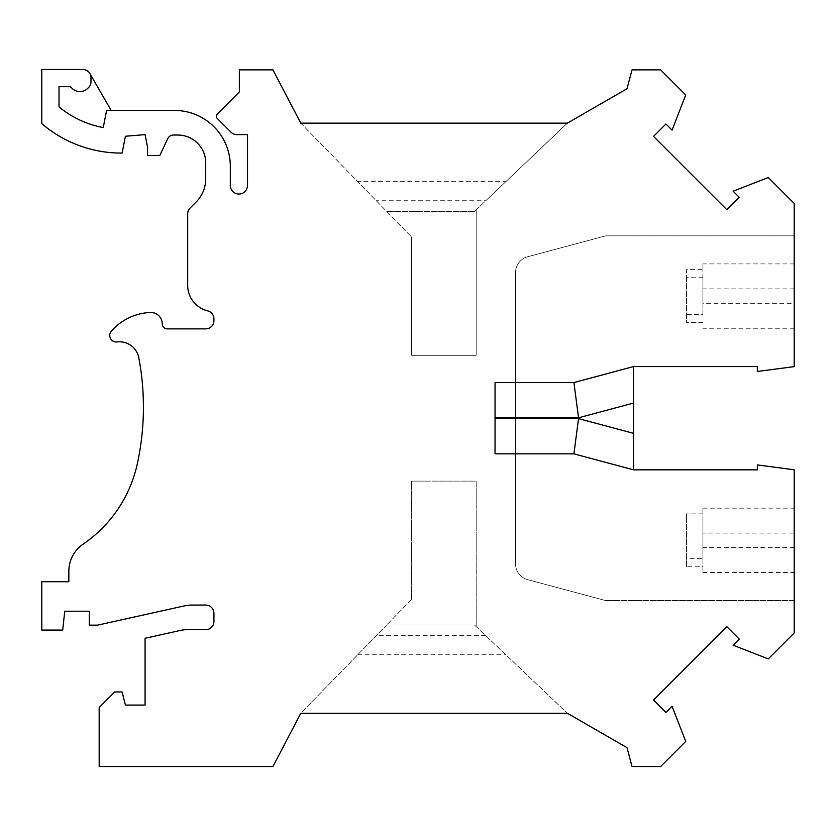 <?xml version="1.0" encoding="UTF-8"?>
<svg xmlns="http://www.w3.org/2000/svg" width="836" height="836" viewBox="0 0 836 836"><rect width="100%" height="100%" fill="white"/><g stroke="black" fill="none" stroke-linecap="round" stroke-linejoin="round"><path stroke-width="0.63" stroke-dasharray="4.18 3.13" d="M633.552 469.842L633.552 366.565L573.914 382.554L495.048 382.554L495.048 453.854L573.914 453.854L633.552 469.842L757.322 469.842L757.322 464.92L794.2 469.78L794.2 600.572L605.692 600.572L794.2 600.572L794.2 632.946L768.253 658.893L733.13 645.214L739.254 639.091L726.85 626.697L653.533 700.004L665.937 712.408L672.06 706.284L685.729 741.407L660.607 766.539L632.047 766.539L627 747.687L567.372 713.265L474.472 624.962L567.372 713.265L300.793 713.265L567.372 713.265L300.793 713.265L386.713 624.962L474.472 624.962L476.196 626.592L474.472 624.962L386.713 624.962L300.793 713.265L272.933 766.539L99.171 766.539L99.171 707.528L114.741 691.957L122.119 691.957L125.4 705.072L145.067 705.072L145.067 638.265L180.388 630.438A32.782 32.782 0 0 1 187.483 629.665L205.719 629.665A8.193 8.193 0 0 0 213.922 621.472L213.922 613.269A8.193 8.193 0 0 0 205.719 605.076L191.705 605.076A32.782 32.782 0 0 0 184.61 605.849L97.53 625.161L89.337 625.161L89.337 611.22L64.748 611.22L62.7 630.072L41.8 630.072L41.8 581.72L68.845 581.72L68.845 571.228A32.782 32.782 0 0 1 83.14 544.152A131.137 131.137 0 0 0 137.303 463.875A265.555 265.555 0 0 0 138.807 357.808A19.667 19.667 0 0 0 117.113 341.934A6.552 6.552 0 0 1 111.397 331.098A54.915 54.915 0 0 1 150.323 312.486A11.474 11.474 0 0 1 162.278 323.95A4.922 4.922 0 0 0 167.2 328.872L205.719 328.872A8.193 8.193 0 0 0 213.922 320.669L213.922 318.829A8.193 8.193 0 0 0 207.84 310.908L207.129 310.72A26.229 26.229 0 0 1 187.692 285.379L187.692 213.828A8.193 8.193 0 0 1 190.096 208.039L196.115 202.009A32.782 32.782 0 0 0 205.719 178.82L205.719 162.895A27.87 27.87 0 0 0 177.859 135.035L173.554 135.035A6.552 6.552 0 0 0 167.618 138.818L159.822 155.517L147.533 155.517L147.533 147.199L145.067 134.617L125.4 136.258L122.119 153.061L118.848 153.061A122.38 122.38 0 0 1 41.8 123.644L41.8 69.461L82.785 69.461A8.193 8.193 0 0 1 89.88 73.558L111.178 110.446L174.578 110.446A55.73 55.73 0 0 1 230.308 166.176L230.308 185.435A8.611 8.611 0 0 0 238.918 194.046A8.611 8.611 0 0 0 247.519 185.435L247.519 134.617L236.818 134.617A8.193 8.193 0 0 1 231.029 132.224L217.381 118.576A3.281 3.281 0 0 1 217.381 113.947L239.357 91.97L239.357 69.869L272.933 69.869L300.793 123.143L567.372 123.143L300.793 123.143L411.448 236.87L300.793 123.143L567.372 123.143L485.747 200.734L376.284 200.734M89.88 73.558A8.193 8.193 0 0 1 90.978 77.654L90.978 81.761A8.193 8.193 0 0 1 88.428 87.686L87.54 88.543A11.067 11.067 0 0 1 71.572 87.801A3.281 3.281 0 0 0 69.095 86.672L59.011 86.672L59.011 106.924A98.355 98.355 0 0 0 103.256 127.574L106.59 110.446L111.178 110.446M633.552 366.565L757.322 366.565L757.322 371.487L794.2 366.628L794.2 235.846L605.692 235.846L527.683 256.746A16.396 16.396 0 0 0 515.53 272.578L515.53 563.83A16.396 16.396 0 0 0 527.683 579.662L605.692 600.572L527.683 579.662A16.396 16.396 0 0 1 515.53 563.83L515.53 272.578A16.396 16.396 0 0 1 527.683 256.746L605.692 235.846L794.2 235.846L794.2 203.472L768.253 177.525L733.13 191.193L739.254 197.317L726.85 209.721L653.533 136.404L665.937 124L672.06 130.123L685.729 95.001L660.607 69.869L632.047 69.869L627 88.721L567.372 123.143L505.843 181.642L357.703 181.642M485.747 635.673L376.284 635.673M411.448 599.548L386.713 624.962L411.448 599.548L411.448 481.108L476.196 481.108L476.196 626.592L476.196 481.108L411.448 481.108L411.448 599.548M357.703 654.766L505.843 654.766M476.196 209.815L474.472 211.456L476.196 209.815L476.196 355.3L411.448 355.3L411.448 236.87L411.448 355.3L476.196 355.3L476.196 209.815M505.843 181.642L474.472 211.456L386.713 211.456L474.472 211.456L485.747 200.734M794.2 303.301L794.2 263.915L794.2 328.255L794.2 303.301L702.94 303.301L702.94 277.761L702.94 303.301M702.94 572.493L794.2 572.493L794.2 533.107L702.94 533.107L702.94 572.493L702.94 566.766L686.544 566.766L686.544 513.889L686.544 521.998L702.94 521.998L702.94 566.766M794.2 572.493L794.2 533.107M702.94 521.998L702.94 533.107M794.2 547.538L702.94 547.538M702.94 558.657L702.94 508.152L702.94 558.657L686.544 558.657M702.94 513.889L686.544 513.889M794.2 288.869L702.94 288.869M702.94 322.518L686.544 322.518L686.544 269.641L702.94 269.641L702.94 263.915L702.94 314.409L686.544 314.409M702.94 277.761L686.544 277.761L686.544 269.641M702.94 314.409L702.94 269.641M686.544 566.766L686.544 521.998M686.544 277.761L686.544 322.518M702.94 508.152L794.2 508.152M794.2 263.915L702.94 263.915M794.2 328.255L702.94 328.255"/><path stroke-width="1.25" d="M573.914 453.854L633.552 469.842L757.322 469.842L757.322 464.92L794.2 469.78L794.2 632.946L768.253 658.893L733.13 645.214L739.254 639.091L726.85 626.697L653.533 700.004L665.937 712.408L672.06 706.284L685.729 741.407L660.607 766.539L632.047 766.539L627 747.687L567.372 713.265L300.793 713.265L272.933 766.539L99.171 766.539L99.171 707.528L114.741 691.957L122.119 691.957L125.4 705.072L145.067 705.072L145.067 638.265L180.388 630.438A32.782 32.782 0 0 1 187.483 629.665L205.719 629.665A8.193 8.193 0 0 0 213.922 621.472L213.922 613.269A8.193 8.193 0 0 0 205.719 605.076L191.705 605.076A32.782 32.782 0 0 0 184.61 605.849L97.53 625.161L89.337 625.161L89.337 611.22L64.748 611.22L62.7 630.072L41.8 630.072L41.8 581.72L68.845 581.72L68.845 571.228A32.782 32.782 0 0 1 83.14 544.152A131.137 131.137 0 0 0 137.303 463.875A265.555 265.555 0 0 0 138.807 357.808A19.667 19.667 0 0 0 117.113 341.934A6.552 6.552 0 0 1 111.397 331.098A54.915 54.915 0 0 1 150.323 312.486A11.474 11.474 0 0 1 162.278 323.95A4.922 4.922 0 0 0 167.2 328.872L205.719 328.872A8.193 8.193 0 0 0 213.922 320.669L213.922 318.829A8.193 8.193 0 0 0 207.84 310.908L207.129 310.72A26.229 26.229 0 0 1 187.692 285.379L187.692 213.828A8.193 8.193 0 0 1 190.096 208.039L196.115 202.009A32.782 32.782 0 0 0 205.719 178.82L205.719 162.895A27.87 27.87 0 0 0 177.859 135.035L173.554 135.035A6.552 6.552 0 0 0 167.618 138.818L159.822 155.517L147.533 155.517L147.533 147.199L145.067 134.617L125.4 136.258L122.119 153.061L118.848 153.061A122.38 122.38 0 0 1 41.8 123.644L41.8 69.461L82.785 69.461A8.193 8.193 0 0 1 90.978 77.654L90.978 81.761A8.193 8.193 0 0 1 88.428 87.686L87.54 88.543A11.067 11.067 0 0 1 71.572 87.801A3.281 3.281 0 0 0 69.095 86.672L59.011 86.672L59.011 106.924A98.355 98.355 0 0 0 103.256 127.574L106.59 110.446L174.578 110.446A55.73 55.73 0 0 1 230.308 166.176L230.308 185.435A8.611 8.611 0 0 0 238.918 194.046A8.611 8.611 0 0 0 247.519 185.435L247.519 134.617L236.818 134.617A8.193 8.193 0 0 1 231.029 132.224L217.381 118.576A3.281 3.281 0 0 1 217.381 113.947L239.357 91.97L239.357 69.869L272.933 69.869L300.793 123.143L567.372 123.143L627 88.721L632.047 69.869L660.607 69.869L685.729 95.001L672.06 130.123L665.937 124L653.533 136.404L726.85 209.721L739.254 197.317L733.13 191.193L768.253 177.525L794.2 203.472L794.2 366.628L757.322 371.487L757.322 366.565L633.552 366.565L633.552 433.351L578.554 418.617L573.914 453.854L495.048 453.854L495.048 382.554L573.914 382.554L633.552 366.565M495.048 417.791L578.554 417.791L573.914 382.554M111.178 110.446L89.88 73.558M633.552 469.842L633.552 433.351M578.554 418.617L495.048 418.617M578.554 417.791L633.552 403.056"/></g></svg>
